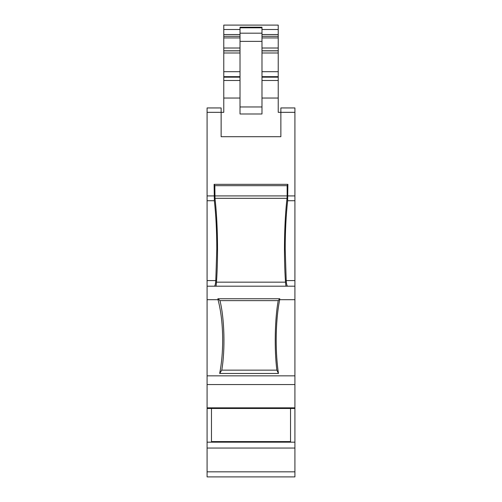 <?xml version="1.0" encoding="UTF-8"?>
<svg xmlns="http://www.w3.org/2000/svg" width="502" height="502" viewBox="0 0 502 502"><rect width="100%" height="100%" fill="white"/><g stroke="black" fill="none" stroke-linecap="round" stroke-linejoin="round"><path stroke-width="0.75" d="M261.981 50.834L278.227 50.834L261.981 50.79L278.227 50.79L278.227 25.1L223.773 25.1L223.773 80.477L240.019 80.477L223.773 80.477L240.019 80.477L223.773 80.477L223.773 112.335L221.137 112.335L221.137 136.701L280.863 136.701L280.863 107.943L294.912 107.943L294.912 200.725L287.646 200.725C286.033 215.377 285.224 231.428 285.205 248.873L286.209 280.58C286.479 284.119 286.943 285.989 287.602 286.19M278.227 50.834L278.227 80.477L261.981 80.477L278.227 80.477L278.227 112.335L294.912 112.335M294.912 286.19L207.088 286.19L207.088 375.847L294.912 375.847L294.912 200.725M294.912 299.694L279.677 299.694C277.399 311.234 276.238 324.706 276.194 340.111C276.213 352.222 276.96 363.341 278.447 373.463L219.675 373.463C221.652 363.341 222.656 352.222 222.681 340.111C222.618 324.706 221.068 311.234 218.031 299.694L207.088 299.694M207.088 286.19L207.088 107.943L221.137 107.943L221.137 112.335L207.088 112.335M214.398 286.19C215.057 285.989 215.521 284.119 215.791 280.58L216.795 248.873C216.776 231.428 215.967 215.377 214.354 200.725L207.088 200.725M240.019 113.985L240.019 27.196L261.981 27.196L261.981 113.985L240.019 113.985M276.866 370.143C274.243 349.693 274.845 318.745 278.221 300.635L219.976 300.635C224.476 318.745 225.285 349.693 221.777 370.143L276.866 370.143L278.447 373.463M214.856 195.912L287.144 195.912L287.144 185.677L214.856 185.677L214.981 198.315C217.705 221.639 218.32 256.007 216.487 282.162L216.067 286.19M287.144 195.912L287.018 198.315C284.295 221.639 283.68 256.007 285.512 282.162L285.933 286.19M294.912 375.847L294.912 476.9L207.088 476.9L207.088 448.048L294.912 448.048M294.912 442.168L207.088 442.168L207.088 448.048M294.912 408.484L207.088 408.484L207.088 407.844L294.912 407.844M207.088 375.847L207.088 407.844M287.646 200.725L287.891 184.334L214.109 184.334L214.354 200.725M279.677 299.694L279.796 298.753L217.881 298.753L218.031 299.694M207.088 442.168L207.088 408.484M211.474 442.168L211.474 408.484M221.777 370.143L219.675 373.463M278.221 300.635L279.796 298.753M219.976 300.635L217.881 298.753M287.144 185.677L287.891 184.334M214.856 185.677L214.109 184.334M290.526 408.484L290.526 442.168M223.773 50.79L240.019 50.79L223.773 50.79M278.227 80.477L261.981 80.477L278.227 80.477M278.227 77.176L261.981 77.176M240.019 77.176L223.773 77.176M278.227 77.076L261.981 77.076L278.227 77.076M240.019 77.076L223.773 77.076L240.019 77.076M278.227 50.878L261.981 50.878M240.019 50.878L223.773 50.878M240.019 50.834L223.773 50.834M278.227 36.301L261.981 36.301L278.227 36.301M240.019 36.301L223.773 36.301L240.019 36.301M294.912 280.58L286.209 280.58M215.791 280.58L207.088 280.58M278.227 98.047L261.981 98.047M240.019 98.047L223.773 98.047M216.487 282.162L285.512 282.162M214.981 198.315L287.018 198.315M294.912 471.83L207.088 471.83M294.912 384.557L207.088 384.557M214.109 195.912L207.088 195.912M294.912 195.912L287.891 195.912M278.227 71.698L261.981 71.698M240.019 71.698L223.773 71.698M278.227 52.986L261.981 52.986M240.019 52.986L223.773 52.986M278.227 48.016L261.981 48.016M240.019 48.016L223.773 48.016M278.227 37.92L261.981 37.92M240.019 37.92L223.773 37.92M278.227 34.544L261.981 34.544M240.019 34.544L223.773 34.544M278.227 29.492L261.981 29.492M240.019 29.492L223.773 29.492M240.019 106.957L261.981 106.957M240.019 41.365L261.981 41.365M240.019 33.182L261.981 33.182M240.019 27.798L261.981 27.798M290.526 441.584L211.474 441.584M278.227 76.662L261.981 76.662M240.019 76.662L223.773 76.662"/></g></svg>
